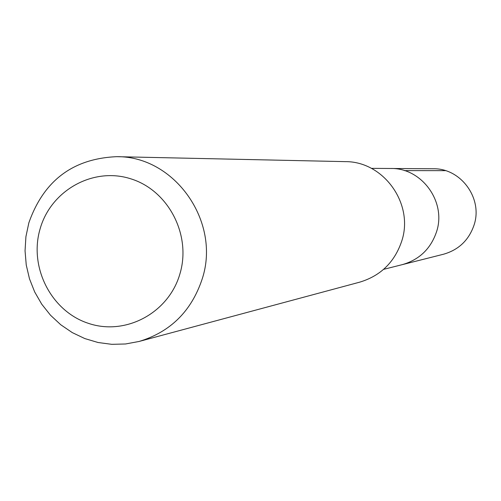 <?xml version="1.0" encoding="UTF-8"?>
<svg xmlns="http://www.w3.org/2000/svg" width="501" height="501" viewBox="0 0 501 501"><rect width="100%" height="100%" fill="white"/><g stroke="black" fill="none" stroke-linecap="round" stroke-linejoin="round"><path stroke-width="0.75" d="M383.603 269.356L443.51 254.232C458.709 249.867 468.898 240.123 474.071 225.012C483.089 198.465 460.876 168.035 433.165 168.762L390.648 168.486C421.71 167.666 446.648 201.916 436.54 231.788C430.747 248.79 419.324 259.743 402.284 264.641C419.324 259.743 430.747 248.79 436.54 231.788C446.648 201.916 421.71 167.666 390.648 168.486L371.379 168.361M139.084 341.463L359.749 282.144C380.622 275.826 394.613 262.161 401.721 241.156C414.239 203.97 383.672 161.216 345.164 161.635L116.72 156.675C174.63 155.955 221.06 221.736 202.235 278.838C191.545 311.071 170.49 331.944 139.084 341.463L125.519 343.98L111.736 344.325L98.064 342.509L84.813 338.57L72.282 332.608L60.759 324.761L50.507 315.223L41.752 304.213L34.694 291.977L29.484 278.8L26.246 264.985L25.05 250.838L25.92 236.679L28.845 222.839C43.725 180.61 73.014 158.554 116.72 156.675M40.118 228.825C50.97 190.292 93.299 166.676 130.805 178.819C168.468 190.38 191.676 235.182 179.884 273.997C168.655 312.993 125.619 335.971 88.502 323.377C51.215 311.346 28.72 267.19 40.118 228.825M445.445 170.647L404.413 170.609"/></g></svg>
